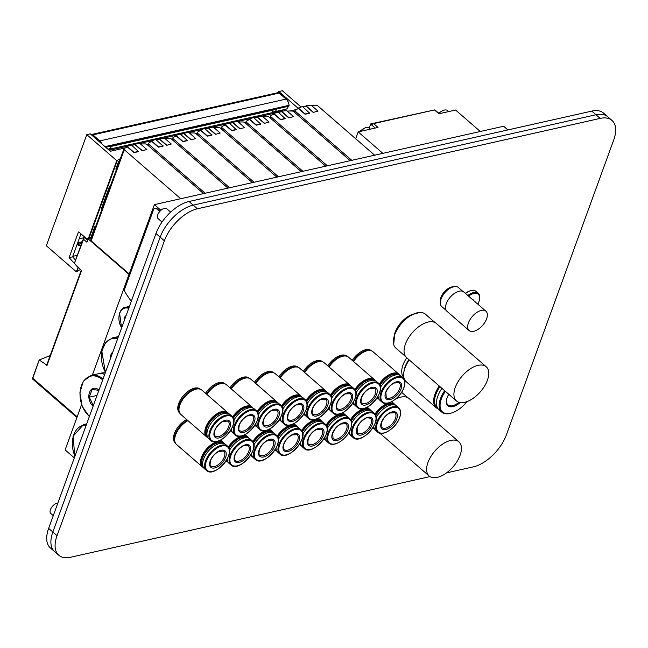 <?xml version="1.0" encoding="UTF-8"?>
<svg xmlns="http://www.w3.org/2000/svg" width="648" height="648" viewBox="0 0 648 648"><rect width="100%" height="100%" fill="white"/><g stroke="black" fill="none" stroke-linecap="round" stroke-linejoin="round"><path stroke-width="0.97" d="M74.309 457.861L65.124 449.89L81.583 404.684M92.348 375.111L154.394 204.622L160.923 210.292M507.87 129.932L503.626 126.255L154.394 204.622M131.317 301.247A98.52 67.692 77.4 0 1 125.226 292.37A3.28 2.26 77.4 0 1 124.764 288.66L153.519 209.66A3.28 2.26 77.4 0 1 154.896 208.283A3.28 2.26 77.4 0 1 156.589 208.802L159.716 211.515M155.139 208.251A3.28 2.26 77.4 0 1 155.366 208.178A3.28 2.26 77.4 0 1 157.059 208.705L159.975 211.232M313.316 112.153L306.002 105.802A49.588 24.575 -160 0 1 311.153 105.187L317.974 111.108L313.219 112.42L306.115 106.256A49.264 24.413 -160 0 0 302.932 106.952M306.002 105.802L305.824 106.304M317.974 111.108L313.219 112.42M309.825 112.938L305.168 113.983L298.347 108.054A49.588 24.575 -160 0 1 302.511 106.588L309.728 113.206L305.07 114.251L298.461 108.508A49.264 24.413 -160 0 0 295.221 110.282A1.644 0.81 -160 0 0 295.034 110.508L294.403 112.234M351.824 160.315L295.407 111.326A1.644 0.81 -160 0 1 295.034 110.508M311.648 105.616A49.264 24.413 -160 0 1 316.418 105.527A1.644 0.81 -160 0 1 318.225 106.207L374.641 155.196M298.347 108.054L298.129 108.662M288.87 117.636L281.556 111.286A49.588 24.575 -160 0 1 286.708 110.67L293.528 116.591L288.773 117.904L281.669 111.739A49.264 24.413 -160 0 0 278.486 112.436M281.556 111.286L281.378 111.796M293.528 116.591L288.773 117.904M285.379 118.422L280.722 119.467L273.901 113.546A49.588 24.575 -160 0 1 278.065 112.072L285.282 118.689L280.625 119.734L274.015 113.999A49.264 24.413 -160 0 0 270.775 115.765A1.644 0.81 -160 0 0 270.589 115.992L269.957 117.725M327.378 165.807L270.961 116.818A1.644 0.81 -160 0 1 270.589 115.992M287.202 111.1A49.264 24.413 -160 0 1 291.964 111.011A1.644 0.81 -160 0 1 293.779 111.699L350.195 160.68M273.901 113.546L273.683 114.153M264.425 123.128L257.11 116.778A49.588 24.575 -160 0 1 262.262 116.154L269.082 122.083L264.327 123.395L257.224 117.223A49.264 24.413 -160 0 0 254.04 117.928M257.11 116.778L256.932 117.28M269.082 122.083L264.327 123.395M260.933 123.906L256.276 124.951L249.456 119.029A49.588 24.575 -160 0 1 253.619 117.555L260.836 124.173L256.179 125.218L249.569 119.483A49.264 24.413 -160 0 0 246.329 121.249A1.644 0.81 -160 0 0 246.135 121.476L245.511 123.209M302.932 171.291L246.515 122.302A1.644 0.81 -160 0 1 246.135 121.476M262.756 116.583A49.264 24.413 -160 0 1 267.519 116.494A1.644 0.81 -160 0 1 269.333 117.183L325.75 166.172M249.456 119.029L249.237 119.637M239.979 128.612L232.664 122.261A49.588 24.575 -160 0 1 237.816 121.646L244.636 127.567L239.881 128.879L232.778 122.715A49.264 24.413 -160 0 0 229.595 123.412M232.664 122.261L232.478 122.764M244.636 127.567L239.881 128.879M236.488 129.398L231.83 130.442L225.01 124.513A49.588 24.575 -160 0 1 229.173 123.047L236.39 129.665L231.733 130.71L225.123 124.967A49.264 24.413 -160 0 0 221.883 126.741A1.644 0.81 -160 0 0 221.689 126.968L221.065 128.693M278.486 176.774L222.07 127.786A1.644 0.81 -160 0 1 221.689 126.968M238.31 122.075A49.264 24.413 -160 0 1 243.073 121.978A1.644 0.81 -160 0 1 244.887 122.666L301.304 171.655M225.01 124.513L224.791 125.121M215.533 134.096L208.219 127.745A49.588 24.575 -160 0 1 213.37 127.129L220.19 133.051L215.436 134.363L208.332 128.199A49.264 24.413 -160 0 0 205.149 128.895M208.219 127.745L208.032 128.247M220.19 133.051L215.436 134.363M212.042 134.881L207.384 135.926L200.564 130.005A49.588 24.575 -160 0 1 204.728 128.531L211.945 135.149L207.287 136.193L200.678 130.459A49.264 24.413 -160 0 0 197.438 132.224A1.644 0.81 -160 0 0 197.243 132.451L196.619 134.177M254.04 182.266L197.624 133.277A1.644 0.81 -160 0 1 197.243 132.451M213.864 127.559A49.264 24.413 -160 0 1 218.627 127.47A1.644 0.81 -160 0 1 220.441 128.158L276.858 177.139M200.564 130.005L200.337 130.613M191.087 139.579L183.773 133.237A49.588 24.575 -160 0 1 188.924 132.613L195.745 138.534L190.99 139.855L183.886 133.682A49.264 24.413 -160 0 0 180.703 134.387M183.773 133.237L183.587 133.739M195.745 138.534L190.99 139.855M187.596 140.365L182.939 141.41L176.118 135.489A49.588 24.575 -160 0 1 180.282 134.014L187.499 140.632L182.841 141.677L176.232 135.942A49.264 24.413 -160 0 0 172.992 137.708A1.644 0.81 -160 0 0 172.797 137.935L172.174 139.668M229.595 187.75L173.178 138.761A1.644 0.81 -160 0 1 172.797 137.935M189.418 133.043A49.264 24.413 -160 0 1 194.181 132.953A1.644 0.81 -160 0 1 195.996 133.642L252.412 182.631M176.118 135.489L175.892 136.096M166.641 145.071L159.327 138.721A49.588 24.575 -160 0 1 164.479 138.097L171.299 144.026L166.544 145.338L159.44 139.166A49.264 24.413 -160 0 0 156.257 139.871M159.327 138.721L159.141 139.223M171.299 144.026L166.544 145.338M163.15 145.857L158.493 146.902L151.673 140.972A49.588 24.575 -160 0 1 155.836 139.506L163.053 146.124L158.396 147.169L151.786 141.426A49.264 24.413 -160 0 0 148.546 143.192A1.644 0.81 -160 0 0 148.352 143.427L147.728 145.152M205.149 193.234L148.732 144.245A1.644 0.81 -160 0 1 148.352 143.427M164.973 138.534A49.264 24.413 -160 0 1 169.736 138.437A1.644 0.81 -160 0 1 171.55 139.126L227.966 188.114M151.673 140.972L151.446 141.58M46.737 365.035L39.22 359.996L32.562 378.869M81.235 270.257L46.68 365.189A0.988 0.486 -160 0 0 46.907 365.683L46.283 365.132M84.475 236.876L74.407 263.323L81.543 270.524L46.907 365.683M129.017 274.355L88.104 238.829L86.881 242.198L83.244 239.039M83.835 237.581L74.431 263.161M93.911 231.336L93.069 231.563M50.196 355.533L39.22 359.996M77.169 416.802L32.619 378.116L32.416 378.845L76.918 417.49M91.457 238.075L88.104 238.829M90.922 239.817A1.644 0.81 20 0 0 90.736 240.044A1.644 0.81 20 0 0 91.117 240.87L129.179 273.918M142.196 150.555L134.881 144.204A49.588 24.575 -160 0 1 140.025 143.589L146.853 149.51L142.098 150.822L134.995 144.658A49.264 24.413 -160 0 0 131.811 145.355M134.881 144.204L134.695 144.707M146.853 149.51L142.098 150.822M138.704 151.34L134.047 152.385L127.227 146.464A49.588 24.575 -160 0 1 131.39 144.99L138.607 151.608L133.95 152.653L127.34 146.918A49.264 24.413 -160 0 0 124.1 148.684A1.644 0.81 -160 0 0 123.906 148.91L90.736 240.044M180.703 198.717L124.286 149.737A1.644 0.81 -160 0 1 123.906 148.91M140.527 144.018A49.264 24.413 -160 0 1 145.29 143.929A1.644 0.81 -160 0 1 147.104 144.609L203.521 193.598M127.227 146.464L127 147.064M110.225 359.178A9.85 6.772 77.4 0 1 112.898 351.848M93.328 405.608L89.27 397.175L92.089 389.44L98.893 390.331M89.27 397.175L97.038 395.434M93.126 406.166A9.85 6.772 77.4 0 1 89.416 392.599A9.85 6.772 77.4 0 1 98.707 389.861A9.85 6.772 77.4 0 1 98.974 390.104M89.319 416.64L82.15 406.231L79.866 392.899L83.26 381.267L91.206 375.362L97.88 373.864A22.988 15.795 77.4 0 1 104.676 374.431M98.059 373.831A22.988 15.795 77.4 0 1 98.237 373.791A22.988 15.795 77.4 0 1 104.741 374.252M98.237 373.791L101.453 373.062A22.988 15.795 77.4 0 1 105.243 372.884M124.983 318.638L124.74 317.617L125.412 317.463M124.74 317.617L125.542 317.107M124.303 320.517A4.925 3.386 77.4 0 1 124.546 317.528A4.925 3.386 77.4 0 1 126.068 315.649M119.758 312.863A13.138 9.023 77.4 0 1 125.283 307.338L128.701 306.577A13.138 9.023 77.4 0 1 129.422 306.455M128.871 306.536A13.138 9.023 77.4 0 1 129.049 306.496A13.138 9.023 77.4 0 1 129.43 306.423L129.049 306.496M480.306 131.487L455.593 110.03L438.882 113.781L434.476 109.949L373.588 123.606A1.644 0.875 131 0 0 372.033 124.991L370.769 123.898L434.265 109.99M439.263 113.692L435.067 110.047A1.644 0.875 131 0 0 434.476 109.949M369.222 128.118L370.68 124.116A1.644 0.875 -49 0 1 370.769 123.898M373.588 123.606L378.003 127.437L358.158 131.892L355.671 138.721M382.871 153.349L358.158 131.892M370.413 129.146L369.336 128.215A9.194 4.884 131 0 0 366.93 127.518A9.194 4.884 131 0 0 366.039 127.648A9.194 4.884 131 0 0 360.053 131.471M448.756 111.561L447.679 110.63A9.194 4.884 131 0 0 445.273 109.941A9.194 4.884 131 0 0 444.382 110.071A9.194 4.884 131 0 0 438.899 113.376M105.754 147.299L288.595 106.264A0.988 0.68 -102.6 0 0 289.065 105.332A7.387 5.079 -102.6 0 0 286.1 99.087L279.166 93.069A2.462 1.693 -102.6 0 0 277.895 92.68L91.635 134.476A2.462 1.693 -102.6 0 0 91.206 134.663M102.052 144.083A7.387 5.079 -102.6 0 0 99.841 140.891L92.907 134.865A2.462 1.693 -102.6 0 0 91.635 134.476M282.755 111.092A0.988 0.68 -102.6 0 0 282.812 110.298L282.714 109.933M111.132 146.416L276.437 109.318M276.494 108.977A4.431 3.046 77.4 0 1 274.396 111.796A4.431 3.046 77.4 0 1 271.496 110.427M288.133 106.369A4.431 3.046 77.4 0 1 286.035 109.188L274.396 111.796M278.438 92.68L278.859 91.53L298.234 108.362M301.085 107.017L282.35 90.744L278.859 91.53M296.509 109.496L289.769 111.002M77.234 244.094A10.182 5.411 131 0 0 81.616 243.429M80.806 245.657A10.182 5.411 -49 0 1 77.76 244.928A10.182 5.411 -49 0 1 77.177 244.239M107.9 149.162L109.091 148.894A4.431 3.046 -102.6 0 0 111.189 146.075M119.572 160.817A49.264 24.413 20 0 0 118.641 161.312L115.822 169.063L117.239 167.233M109.812 187.645L109.366 186.794L101.477 208.462L102.894 206.631M95.467 227.051L95.021 226.193L90.801 237.792L87.496 238.553A3.28 2.26 -102.6 0 0 88.873 237.168L116.729 160.639L86.783 134.638L46.34 245.746L76.294 271.747L78.246 267.251M90.801 237.792L89.465 237.038L117.32 160.51A49.264 24.413 -160 0 1 120.358 158.671M80.465 269.519A49.264 24.413 20 0 0 76.877 271.617L78.408 267.413M76.877 271.617L76.294 271.747M107.463 194.092L106.888 193.598M77.898 267.324L69.101 257.612L78.335 232.251A0.656 0.454 77.4 0 1 78.951 232.081L85.795 238.027A3.28 2.26 -102.6 0 0 87.496 238.553M117.32 160.51L116.729 160.639M125.38 147.898L110.33 151.276L90.275 133.853L86.783 134.638M75.549 260.091L72.592 256.835L80.968 233.831M69.101 257.612L72.592 256.835M77.282 255.328L72.778 256.341M611.963 120.407L603.555 113.108A32.837 17.447 131 0 0 591.786 111.1L595.982 114.753A32.837 17.447 -49 0 1 607.759 116.762A32.837 17.447 131 0 0 595.982 114.753L193.201 205.141A32.837 17.447 131 0 0 160.169 237.168A32.837 17.447 -49 0 1 193.201 205.141L595.982 114.753L600.186 118.398A32.837 17.447 -49 0 1 611.963 120.407A32.837 17.447 -49 0 1 613.713 139.976L506.396 434.832A32.837 17.447 -49 0 1 473.356 466.86L446.537 472.878M160.169 237.168L52.844 532.024A32.837 17.447 131 0 0 54.602 551.594A32.837 17.447 -49 0 1 52.844 532.024L160.169 237.168L164.365 240.821A32.837 17.447 -49 0 1 197.405 208.786L189.005 201.496A32.837 17.447 131 0 0 155.966 233.523L160.169 237.168M48.649 528.379A32.837 17.447 131 0 0 50.398 547.949L58.798 555.247A32.837 17.447 -49 0 1 57.048 535.669L48.649 528.379L155.966 233.523M189.005 201.496L591.786 111.1M53.274 515.654L50.819 513.516A6.569 3.491 -49 0 1 51.289 507.902A6.569 3.491 -49 0 1 57.073 503.196A6.569 3.491 -49 0 1 57.85 503.099M162.032 222.045L158.136 218.668A6.569 3.491 -49 0 1 158.614 213.054A6.569 3.491 -49 0 1 164.389 208.348A6.569 3.491 -49 0 1 166.747 208.745L170.643 212.131M600.186 118.398L197.405 208.786M164.365 240.821L57.048 535.669M429.956 476.604L70.575 557.256A32.837 17.447 -49 0 1 58.798 555.247M458.873 441.79A22.664 12.045 -49 0 1 453.106 466.795A22.664 12.045 -49 0 1 429.162 476.005A22.664 12.045 -49 0 1 430.799 456.646A22.664 12.045 -49 0 1 450.749 440.405A22.664 12.045 -49 0 1 458.873 441.79L409.001 398.488A22.664 12.045 131 0 0 400.877 397.094A22.664 12.045 131 0 0 395.499 399.16M486.186 366.736L436.315 323.433A22.664 12.045 131 0 0 428.19 322.048A22.664 12.045 131 0 0 408.24 338.288A22.664 12.045 131 0 0 406.604 357.647L456.476 400.958A22.664 12.045 -49 0 1 458.112 381.591A22.664 12.045 -49 0 1 478.062 365.351A22.664 12.045 -49 0 1 486.186 366.736A22.664 12.045 -49 0 1 480.427 391.74A22.664 12.045 -49 0 1 456.476 400.958M405.616 356.578L395.896 348.138A22.494 11.956 -49 0 1 393.684 344.363A22.494 11.956 -49 0 1 394.697 334.733A22.494 11.956 -49 0 1 421.346 312.498A22.494 11.956 -49 0 1 425.396 314.167L435.116 322.607M394.13 336.174A18.881 10.036 -49 0 1 413.303 314.086M485.911 311.194L463.774 291.973A12.806 6.804 131 0 0 459.181 291.187A12.806 6.804 131 0 0 447.906 300.364A12.806 6.804 131 0 0 446.982 311.315L469.12 330.529A12.806 6.804 -49 0 1 470.043 319.586A12.806 6.804 -49 0 1 481.318 310.408A12.806 6.804 -49 0 1 485.911 311.194A12.806 6.804 -49 0 1 482.655 325.32A12.806 6.804 -49 0 1 469.12 330.529M446.27 310.473L441.701 306.512A12.644 6.715 -49 0 1 440.348 303.815A12.644 6.715 -49 0 1 441.029 298.979A12.644 6.715 -49 0 1 455.423 286.448A12.644 6.715 -49 0 1 458.282 287.42L462.85 291.381M440.373 301.377A10.676 5.67 -49 0 1 451.705 286.983A10.676 5.67 -49 0 1 453.009 286.821M458.97 402.311A13.138 6.982 -49 0 1 447.938 404.87A13.138 6.982 -49 0 1 446.496 400.124M460.145 402.578A13.835 7.347 -49 0 1 446.448 400.448A13.835 7.347 -49 0 1 448.756 394.251M403.858 377.46A21.344 11.34 -49 0 1 406.766 357.785M451 413.165A22.664 12.045 -49 0 1 450.708 413.254A22.664 12.045 -49 0 1 441.717 412.079A22.664 12.045 -49 0 1 444.666 390.695M466.957 401.639A22 11.688 -49 0 1 451.291 413.084A22 11.688 -49 0 1 445.354 391.295M441.717 412.079L438.988 409.714A22.664 12.045 -49 0 1 441.936 388.33M437.603 408.038A22.332 11.867 -49 0 1 439.968 386.621M438.259 408.969A22.988 12.215 -49 0 1 436.25 407.77A22.988 12.215 -49 0 1 439.279 386.022M436.25 407.77L406.207 381.688A22.988 12.215 -49 0 1 403.761 372.827A22.988 12.215 -49 0 1 409.244 359.94M403.761 372.827L403.963 371.304A21.344 11.34 -49 0 1 408.864 359.608M470.464 290.774A12.482 6.634 131 0 0 470.173 290.855A12.482 6.634 131 0 0 465.369 293.35M479.642 298.744A13.138 6.982 131 0 0 479.682 298.436A13.138 6.982 131 0 0 478.281 293.366L475.972 291.365A13.138 6.982 131 0 0 470.764 290.685A13.138 6.982 131 0 0 465.507 293.471M478.281 293.366A13.138 6.982 131 0 0 467.815 295.48M477.803 304.147A12.482 6.634 131 0 0 479.601 299.044A12.482 6.634 131 0 0 468.52 296.087M473.777 300.656A4.925 2.616 131 0 0 472.546 299.587M347.846 429.948A10.838 5.759 -49 0 1 333.534 440.195A10.838 5.759 -49 0 1 339.106 424.869A10.838 5.759 -49 0 1 347.846 429.948M328.666 443.005C333.542 448.06 347.425 438.826 350.779 428.62C352.326 424.132 351.994 420.827 349.766 418.697A16.095 8.554 -49 0 0 332.764 425.242A16.095 8.554 -49 0 0 328.666 443.005L326.673 441.272A16.095 8.554 -49 0 1 324.883 437.27M327.264 428.498A16.095 8.554 -49 0 1 347.774 416.964L349.766 418.697M325.142 438.785A15.301 8.132 -49 0 1 324.567 437.829M326.811 426.352A15.301 8.132 -49 0 1 345.101 415.805M325.547 439.814A15.763 8.375 -49 0 1 325.118 439.49A15.763 8.375 -49 0 1 324.211 438.413M326.487 425.647A15.763 8.375 -49 0 1 345.789 415.684A15.763 8.375 -49 0 1 346.178 416.057M324.956 439.336A15.763 8.375 -49 0 1 324.786 439.198A15.763 8.375 -49 0 1 324.146 438.518M326.236 425.226A15.763 8.375 -49 0 1 345.457 415.392A15.763 8.375 -49 0 1 345.619 415.538M325.758 440.195A16.095 8.554 -49 0 1 324.567 439.441A16.095 8.554 -49 0 1 323.968 438.809M326.122 425.072A16.095 8.554 -49 0 1 345.668 415.141A16.095 8.554 -49 0 1 346.583 416.219M361.22 397.896A10.838 5.759 -49 0 1 375.532 387.65A10.838 5.759 -49 0 1 369.959 402.975A10.838 5.759 -49 0 1 361.22 397.896M356.011 393.004A16.095 8.554 -49 0 1 376.512 381.47L378.505 383.203C387.82 389.95 365.399 415.781 357.404 407.503A16.095 8.554 -49 0 1 356.554 397.913A16.095 8.554 -49 0 1 367.019 384.831A16.095 8.554 -49 0 1 378.505 383.203M357.404 407.503L355.412 405.769A16.095 8.554 -49 0 1 353.622 401.776M355.55 390.857A15.301 8.132 -49 0 1 373.839 380.311M353.889 403.291A15.301 8.132 -49 0 1 353.306 402.335M355.226 390.153A15.763 8.375 -49 0 1 374.528 380.182A15.763 8.375 -49 0 1 374.917 380.562M354.286 404.32A15.763 8.375 -49 0 1 353.857 403.988A15.763 8.375 -49 0 1 352.958 402.918M354.974 389.731A15.763 8.375 -49 0 1 374.196 379.898A15.763 8.375 -49 0 1 374.358 380.044M353.695 403.842A15.763 8.375 -49 0 1 353.524 403.704A15.763 8.375 -49 0 1 352.893 403.024M354.861 389.57A16.095 8.554 -49 0 1 374.414 379.647A16.095 8.554 -49 0 1 375.322 380.724M354.505 404.7A16.095 8.554 -49 0 1 353.314 403.947A16.095 8.554 -49 0 1 352.706 403.307M329.103 367.019A16.095 8.554 -49 0 1 348.575 357.21L374.414 379.647M329.03 366.954A15.763 8.375 -49 0 1 341.893 356.465A15.763 8.375 -49 0 1 342.039 356.424M328.957 366.889A15.439 8.205 -49 0 1 341.601 356.546A15.439 8.205 -49 0 1 341.747 356.505M328.609 366.59A15.763 8.375 -49 0 1 346.575 356.181M327.767 365.861A15.763 8.375 -49 0 1 346.891 356.181L347.061 356.335M336.774 403.388A10.838 5.759 -49 0 1 351.086 393.142A10.838 5.759 -49 0 1 345.514 408.459A10.838 5.759 -49 0 1 336.774 403.388M331.565 398.488A16.095 8.554 -49 0 1 352.067 386.961L354.059 388.687C363.374 395.442 340.953 421.265 332.959 412.995A16.095 8.554 -49 0 1 332.1 403.404A16.095 8.554 -49 0 1 342.573 390.315A16.095 8.554 -49 0 1 354.059 388.687M332.959 412.995L330.966 411.261A16.095 8.554 -49 0 1 329.176 407.268M331.104 396.341A15.301 8.132 -49 0 1 349.394 385.795M329.443 408.775A15.301 8.132 -49 0 1 328.86 407.819M330.78 395.636A15.763 8.375 -49 0 1 350.082 385.673A15.763 8.375 -49 0 1 350.471 386.046M329.84 409.803A15.763 8.375 -49 0 1 329.411 409.479A15.763 8.375 -49 0 1 328.512 408.402M330.529 395.223A15.763 8.375 -49 0 1 349.75 385.382A15.763 8.375 -49 0 1 349.912 385.528M329.249 409.325A15.763 8.375 -49 0 1 329.079 409.188A15.763 8.375 -49 0 1 328.447 408.507M330.415 395.061A16.095 8.554 -49 0 1 349.969 385.131A16.095 8.554 -49 0 1 350.876 386.208M330.059 410.184A16.095 8.554 -49 0 1 328.868 409.431A16.095 8.554 -49 0 1 328.261 408.799M304.657 372.503A16.095 8.554 -49 0 1 324.13 362.702L349.969 385.131M304.584 372.438A15.763 8.375 -49 0 1 317.447 361.949A15.763 8.375 -49 0 1 317.593 361.908M304.511 372.373A15.439 8.205 -49 0 1 317.156 362.038A15.439 8.205 -49 0 1 317.301 361.997M304.163 372.074A15.763 8.375 -49 0 1 322.129 361.665M303.321 371.345A15.763 8.375 -49 0 1 322.445 361.673L322.615 361.819M312.328 408.872A10.838 5.759 -49 0 1 326.641 398.625A10.838 5.759 -49 0 1 321.068 413.942A10.838 5.759 -49 0 1 312.328 408.872M307.12 403.979A16.095 8.554 -49 0 1 327.621 392.445L329.613 394.178C338.928 400.926 316.499 426.749 308.513 418.478A16.095 8.554 -49 0 1 307.654 408.888A16.095 8.554 -49 0 1 318.127 395.798A16.095 8.554 -49 0 1 329.613 394.178M308.513 418.478L306.52 416.745A16.095 8.554 -49 0 1 304.73 412.752M306.658 401.825A15.301 8.132 -49 0 1 324.948 391.279M304.997 414.266A15.301 8.132 -49 0 1 304.414 413.303M306.334 401.128A15.763 8.375 -49 0 1 325.636 391.157A15.763 8.375 -49 0 1 326.025 391.538M305.394 415.287A15.763 8.375 -49 0 1 304.965 414.963A15.763 8.375 -49 0 1 304.066 413.886M306.083 400.707A15.763 8.375 -49 0 1 325.304 390.866A15.763 8.375 -49 0 1 325.466 391.019M304.803 414.809A15.763 8.375 -49 0 1 304.633 414.671A15.763 8.375 -49 0 1 304.001 413.991M305.969 400.545A16.095 8.554 -49 0 1 325.523 390.623A16.095 8.554 -49 0 1 326.43 391.692M305.613 415.668A16.095 8.554 -49 0 1 304.422 414.923A16.095 8.554 -49 0 1 303.815 414.283M280.211 377.995A16.095 8.554 -49 0 1 299.684 368.186L325.523 390.623M280.139 377.93A15.763 8.375 -49 0 1 293.001 367.44A15.763 8.375 -49 0 1 293.147 367.4M280.066 377.865A15.439 8.205 -49 0 1 292.71 367.521A15.439 8.205 -49 0 1 292.856 367.481M279.717 377.565A15.763 8.375 -49 0 1 297.683 367.157M278.875 376.836A15.763 8.375 -49 0 1 297.999 367.157L298.169 367.303M263.436 419.847A10.838 5.759 -49 0 1 277.749 409.601A10.838 5.759 -49 0 1 272.168 424.918A10.838 5.759 -49 0 1 263.436 419.847M258.22 414.947A16.095 8.554 -49 0 1 278.729 403.412L280.722 405.146C290.037 411.893 267.608 437.724 259.621 429.446A16.095 8.554 -49 0 1 258.763 419.855A16.095 8.554 -49 0 1 269.236 406.774A16.095 8.554 -49 0 1 280.722 405.146M259.621 429.446L257.629 427.721A16.095 8.554 -49 0 1 255.839 423.719M257.766 412.8A15.301 8.132 -49 0 1 276.056 402.254M256.106 425.234A15.301 8.132 -49 0 1 255.523 424.278M257.442 412.096A15.763 8.375 -49 0 1 276.745 402.133A15.763 8.375 -49 0 1 277.133 402.505M256.503 426.263A15.763 8.375 -49 0 1 256.073 425.93A15.763 8.375 -49 0 1 255.174 424.861M257.191 411.674A15.763 8.375 -49 0 1 276.413 401.841A15.763 8.375 -49 0 1 276.575 401.987M255.911 425.785A15.763 8.375 -49 0 1 255.741 425.647A15.763 8.375 -49 0 1 255.109 424.966M257.078 411.521A16.095 8.554 -49 0 1 276.631 401.59A16.095 8.554 -49 0 1 277.538 402.667M256.721 426.643A16.095 8.554 -49 0 1 255.523 425.89A16.095 8.554 -49 0 1 254.923 425.258M231.32 388.962A16.095 8.554 -49 0 1 250.792 379.153L276.631 401.59M231.247 388.897A15.763 8.375 -49 0 1 244.11 378.408A15.763 8.375 -49 0 1 244.256 378.367M231.174 388.832A15.439 8.205 -49 0 1 243.818 378.489A15.439 8.205 -49 0 1 243.964 378.448M230.826 388.533A15.763 8.375 -49 0 1 248.791 378.124M229.983 387.804A15.763 8.375 -49 0 1 249.107 378.124L249.278 378.278M234.698 455.341A10.838 5.759 -49 0 1 249.01 445.095A10.838 5.759 -49 0 1 243.429 460.412A10.838 5.759 -49 0 1 234.698 455.341M229.481 450.441A16.095 8.554 -49 0 1 249.99 438.915L251.983 440.648C261.298 447.395 238.869 473.218 230.882 464.948A16.095 8.554 -49 0 1 230.024 455.358A16.095 8.554 -49 0 1 240.489 442.268A16.095 8.554 -49 0 1 251.983 440.648M230.882 464.948L228.89 463.215A16.095 8.554 -49 0 1 227.092 459.221M229.019 448.295A15.301 8.132 -49 0 1 247.317 437.748M227.359 460.736A15.301 8.132 -49 0 1 226.776 459.772M228.704 447.59A15.763 8.375 -49 0 1 248.006 437.627A15.763 8.375 -49 0 1 248.386 437.999M227.764 461.757A15.763 8.375 -49 0 1 227.335 461.433A15.763 8.375 -49 0 1 226.427 460.355M228.452 447.177A15.763 8.375 -49 0 1 247.674 437.335A15.763 8.375 -49 0 1 247.836 437.481M227.173 461.279A15.763 8.375 -49 0 1 227.003 461.141A15.763 8.375 -49 0 1 226.363 460.461M228.339 447.015A16.095 8.554 -49 0 1 247.884 437.084A16.095 8.554 -49 0 1 248.8 438.161M227.975 462.137A16.095 8.554 -49 0 1 226.784 461.392A16.095 8.554 -49 0 1 226.184 460.752M214.545 430.815A10.838 5.759 -49 0 1 228.857 420.568A10.838 5.759 -49 0 1 223.276 435.893A10.838 5.759 -49 0 1 214.545 430.815M210.73 440.421L208.737 438.688A16.095 8.554 -49 0 1 207.878 429.098A16.095 8.554 -49 0 1 218.344 416.016A16.095 8.554 -49 0 1 229.838 414.388L231.83 416.121C241.145 422.869 218.716 448.7 210.73 440.421A16.095 8.554 -49 0 1 209.871 430.831A16.095 8.554 -49 0 1 220.336 417.741A16.095 8.554 -49 0 1 231.83 416.121M207.206 436.209A15.301 8.132 -49 0 1 206.971 427.696A15.301 8.132 -49 0 1 227.165 413.221M207.611 437.238A15.763 8.375 -49 0 1 207.182 436.906A15.763 8.375 -49 0 1 206.339 427.51A15.763 8.375 -49 0 1 216.594 414.696A15.763 8.375 -49 0 1 227.853 413.1A15.763 8.375 -49 0 1 228.242 413.481M207.02 436.76A15.763 8.375 -49 0 1 206.85 436.614A15.763 8.375 -49 0 1 206.007 427.218A15.763 8.375 -49 0 1 216.262 414.404A15.763 8.375 -49 0 1 227.521 412.808A15.763 8.375 -49 0 1 227.683 412.962M207.822 437.619A16.095 8.554 -49 0 1 206.631 436.865A16.095 8.554 -49 0 1 205.781 427.275A16.095 8.554 -49 0 1 216.246 414.185A16.095 8.554 -49 0 1 227.731 412.565A16.095 8.554 -49 0 1 228.647 413.635M206.631 436.865L180.8 414.428A16.095 8.554 -49 0 1 179.942 404.838A16.095 8.554 -49 0 1 190.407 391.757A16.095 8.554 -49 0 1 201.901 390.128L227.731 412.565M179.099 408.07A15.763 8.375 -49 0 1 179.123 407.924A15.763 8.375 -49 0 1 179.958 404.603A15.763 8.375 -49 0 1 195.218 389.383A15.763 8.375 -49 0 1 195.364 389.343M179.14 407.77A15.439 8.205 -49 0 1 179.164 407.616A15.439 8.205 -49 0 1 179.982 404.368A15.439 8.205 -49 0 1 194.927 389.464A15.439 8.205 -49 0 1 195.072 389.424M179.496 412.59A15.763 8.375 -49 0 1 179.545 404.239A15.763 8.375 -49 0 1 199.892 389.1M179.715 413.051L179.545 412.906A15.763 8.375 -49 0 1 178.702 403.51A15.763 8.375 -49 0 1 188.957 390.687A15.763 8.375 -49 0 1 200.208 389.1L200.386 389.246M238.991 425.331A10.838 5.759 -49 0 1 253.303 415.085A10.838 5.759 -49 0 1 247.722 430.402A10.838 5.759 -49 0 1 238.991 425.331M233.774 420.43A16.095 8.554 -49 0 1 254.283 408.904L256.276 410.638C265.591 417.385 243.162 443.208 235.175 434.938A16.095 8.554 -49 0 1 234.317 425.347A16.095 8.554 -49 0 1 244.782 412.258A16.095 8.554 -49 0 1 256.276 410.638M235.175 434.938L233.183 433.204A16.095 8.554 -49 0 1 231.393 429.211M233.321 418.284A15.301 8.132 -49 0 1 251.61 407.738M231.652 430.726A15.301 8.132 -49 0 1 231.077 429.762M232.996 417.579A15.763 8.375 -49 0 1 252.299 407.616A15.763 8.375 -49 0 1 252.688 407.997M232.057 431.746A15.763 8.375 -49 0 1 231.628 431.422A15.763 8.375 -49 0 1 230.72 430.345M232.745 417.166A15.763 8.375 -49 0 1 251.967 407.325A15.763 8.375 -49 0 1 252.129 407.471M231.466 431.268A15.763 8.375 -49 0 1 231.296 431.131A15.763 8.375 -49 0 1 230.656 430.45M232.632 417.004A16.095 8.554 -49 0 1 252.185 407.082A16.095 8.554 -49 0 1 253.093 408.151M232.268 432.127A16.095 8.554 -49 0 1 231.077 431.382A16.095 8.554 -49 0 1 230.477 430.742M206.874 394.446A16.095 8.554 -49 0 1 226.346 384.645L252.185 407.082M206.801 394.389A15.763 8.375 -49 0 1 219.664 383.899A15.763 8.375 -49 0 1 219.81 383.859M206.728 394.324A15.439 8.205 -49 0 1 219.372 383.981A15.439 8.205 -49 0 1 219.518 383.94M206.38 394.016A15.763 8.375 -49 0 1 224.338 383.616M205.538 393.287A15.763 8.375 -49 0 1 224.662 383.616L224.832 383.762M210.252 460.825A10.838 5.759 -49 0 1 224.564 450.579A10.838 5.759 -49 0 1 218.984 465.904A10.838 5.759 -49 0 1 210.252 460.825M206.437 470.432L204.444 468.698A16.095 8.554 -49 0 1 203.585 459.108A16.095 8.554 -49 0 1 214.051 446.018A16.095 8.554 -49 0 1 225.544 444.398L227.537 446.132C236.852 452.879 214.423 478.71 206.437 470.432A16.095 8.554 -49 0 1 205.578 460.841A16.095 8.554 -49 0 1 216.043 447.752A16.095 8.554 -49 0 1 227.537 446.132M202.913 466.22A15.301 8.132 -49 0 1 202.67 457.707A15.301 8.132 -49 0 1 222.871 443.232M203.318 467.249A15.763 8.375 -49 0 1 202.889 466.916A15.763 8.375 -49 0 1 202.046 457.52A15.763 8.375 -49 0 1 212.301 444.706A15.763 8.375 -49 0 1 223.56 443.111A15.763 8.375 -49 0 1 223.941 443.491M202.727 466.771A15.763 8.375 -49 0 1 202.557 466.625A15.763 8.375 -49 0 1 201.714 457.229A15.763 8.375 -49 0 1 211.969 444.415A15.763 8.375 -49 0 1 223.228 442.819A15.763 8.375 -49 0 1 223.39 442.973M203.529 467.621A16.095 8.554 -49 0 1 202.338 466.876A16.095 8.554 -49 0 1 201.479 457.286A16.095 8.554 -49 0 1 211.945 444.196A16.095 8.554 -49 0 1 223.439 442.576A16.095 8.554 -49 0 1 224.354 443.645M202.338 466.876L176.499 444.439A16.095 8.554 -49 0 1 175.64 434.849A16.095 8.554 -49 0 1 187.961 420.649M174.806 438.08A15.763 8.375 -49 0 1 174.822 437.935A15.763 8.375 -49 0 1 175.665 434.614A15.763 8.375 -49 0 1 187.912 420.609M174.847 437.781A15.439 8.205 -49 0 1 174.863 437.627A15.439 8.205 -49 0 1 175.689 434.379A15.439 8.205 -49 0 1 187.863 420.568M175.203 442.6A15.763 8.375 -49 0 1 175.244 434.249A15.763 8.375 -49 0 1 187.491 420.244M175.422 443.062L175.244 442.916A15.763 8.375 -49 0 1 174.409 433.52A15.763 8.375 -49 0 1 186.648 419.515M259.143 449.858A10.838 5.759 -49 0 1 273.456 439.603A10.838 5.759 -49 0 1 267.875 454.928A10.838 5.759 -49 0 1 259.143 449.858M253.927 444.957A16.095 8.554 -49 0 1 274.436 433.423L276.429 435.156C285.744 441.904 263.315 467.735 255.328 459.456A16.095 8.554 -49 0 1 254.47 449.866A16.095 8.554 -49 0 1 264.935 436.784A16.095 8.554 -49 0 1 276.429 435.156M255.328 459.456L253.336 457.723A16.095 8.554 -49 0 1 251.537 453.73M253.465 442.811A15.301 8.132 -49 0 1 271.763 432.265M251.805 455.244A15.301 8.132 -49 0 1 251.23 454.289M253.149 442.106A15.763 8.375 -49 0 1 272.452 432.135A15.763 8.375 -49 0 1 272.84 432.516M252.21 456.273A15.763 8.375 -49 0 1 251.78 455.941A15.763 8.375 -49 0 1 250.873 454.872M252.898 441.685A15.763 8.375 -49 0 1 272.12 431.851A15.763 8.375 -49 0 1 272.281 431.997M251.618 455.795A15.763 8.375 -49 0 1 251.448 455.657A15.763 8.375 -49 0 1 250.808 454.977M252.785 441.531A16.095 8.554 -49 0 1 272.33 431.6A16.095 8.554 -49 0 1 273.245 432.678M252.42 456.654A16.095 8.554 -49 0 1 251.23 455.9A16.095 8.554 -49 0 1 250.63 455.269M287.882 414.356A10.838 5.759 -49 0 1 302.195 404.109A10.838 5.759 -49 0 1 296.622 419.434A10.838 5.759 -49 0 1 287.882 414.356M282.666 409.463A16.095 8.554 -49 0 1 303.175 397.929L305.168 399.662C314.483 406.409 292.054 432.24 284.067 423.962A16.095 8.554 -49 0 1 283.208 414.372A16.095 8.554 -49 0 1 293.682 401.29A16.095 8.554 -49 0 1 305.168 399.662M284.067 423.962L282.074 422.229A16.095 8.554 -49 0 1 280.284 418.235M282.212 407.317A15.301 8.132 -49 0 1 300.502 396.77M280.552 419.75A15.301 8.132 -49 0 1 279.968 418.794M281.888 406.612A15.763 8.375 -49 0 1 301.19 396.641A15.763 8.375 -49 0 1 301.579 397.022M280.949 420.779A15.763 8.375 -49 0 1 280.519 420.447A15.763 8.375 -49 0 1 279.62 419.378M281.637 406.191A15.763 8.375 -49 0 1 300.858 396.357A15.763 8.375 -49 0 1 301.02 396.503M280.357 420.301A15.763 8.375 -49 0 1 280.187 420.155A15.763 8.375 -49 0 1 279.555 419.475M281.524 406.029A16.095 8.554 -49 0 1 301.077 396.106A16.095 8.554 -49 0 1 301.984 397.175M281.167 421.16A16.095 8.554 -49 0 1 279.976 420.406A16.095 8.554 -49 0 1 279.369 419.766M255.766 383.478A16.095 8.554 -49 0 1 275.238 373.669L301.077 396.106M255.693 383.414A15.763 8.375 -49 0 1 268.556 372.924A15.763 8.375 -49 0 1 268.701 372.884M255.62 383.349A15.439 8.205 -49 0 1 268.264 373.005A15.439 8.205 -49 0 1 268.41 372.965M255.272 383.049A15.763 8.375 -49 0 1 273.237 372.641M254.429 382.32A15.763 8.375 -49 0 1 273.553 372.641L273.723 372.794M283.589 444.366A10.838 5.759 -49 0 1 297.902 434.12A10.838 5.759 -49 0 1 292.321 449.445A10.838 5.759 -49 0 1 283.589 444.366M278.373 439.474A16.095 8.554 -49 0 1 298.882 427.939L300.875 429.673C310.19 436.42 287.761 462.251 279.774 453.973A16.095 8.554 -49 0 1 278.915 444.382A16.095 8.554 -49 0 1 289.381 431.301A16.095 8.554 -49 0 1 300.875 429.673M279.774 453.973L277.781 452.239A16.095 8.554 -49 0 1 275.983 448.246M277.919 437.327A15.301 8.132 -49 0 1 296.209 426.781M276.251 449.761A15.301 8.132 -49 0 1 275.675 448.805M277.595 436.622A15.763 8.375 -49 0 1 296.897 426.651A15.763 8.375 -49 0 1 297.286 427.032M276.656 450.789A15.763 8.375 -49 0 1 276.226 450.457A15.763 8.375 -49 0 1 275.319 449.388M277.344 436.201A15.763 8.375 -49 0 1 296.565 426.36A15.763 8.375 -49 0 1 296.727 426.514M276.064 450.311A15.763 8.375 -49 0 1 275.894 450.166A15.763 8.375 -49 0 1 275.254 449.485M277.231 436.039A16.095 8.554 -49 0 1 296.776 426.117A16.095 8.554 -49 0 1 297.691 427.186M276.866 451.17A16.095 8.554 -49 0 1 275.675 450.417A16.095 8.554 -49 0 1 275.076 449.777M308.035 438.882A10.838 5.759 -49 0 1 322.348 428.636A10.838 5.759 -49 0 1 316.767 443.953A10.838 5.759 -49 0 1 308.035 438.882M302.819 433.99A16.095 8.554 -49 0 1 323.328 422.455L325.32 424.189C334.635 430.936 312.206 456.759 304.22 448.489A16.095 8.554 -49 0 1 303.361 438.899A16.095 8.554 -49 0 1 313.826 425.809A16.095 8.554 -49 0 1 325.32 424.189M304.22 448.489L302.227 446.755A16.095 8.554 -49 0 1 300.429 442.762M302.365 431.835A15.301 8.132 -49 0 1 320.655 421.289M300.696 444.277A15.301 8.132 -49 0 1 300.121 443.313M302.041 431.131A15.763 8.375 -49 0 1 321.343 421.168A15.763 8.375 -49 0 1 321.732 421.548M301.101 445.298A15.763 8.375 -49 0 1 300.672 444.974A15.763 8.375 -49 0 1 299.765 443.896M301.79 430.718A15.763 8.375 -49 0 1 321.011 420.876A15.763 8.375 -49 0 1 321.173 421.03M300.51 444.82A15.763 8.375 -49 0 1 300.34 444.682A15.763 8.375 -49 0 1 299.7 444.002M301.676 430.555A16.095 8.554 -49 0 1 321.222 420.633A16.095 8.554 -49 0 1 322.137 421.702M301.312 445.678A16.095 8.554 -49 0 1 300.121 444.933A16.095 8.554 -49 0 1 299.522 444.293M367.829 417.336A10.838 5.759 -49 0 1 369.652 429.114A10.838 5.759 -49 0 1 356.343 432.103A10.838 5.759 -49 0 1 367.829 417.336M351.71 423.014A16.095 8.554 -49 0 1 366.452 410.5A16.095 8.554 -49 0 1 372.219 411.48L374.212 413.213C383.527 419.961 361.098 445.792 353.111 437.513A16.095 8.554 -49 0 1 354.278 423.768A16.095 8.554 -49 0 1 368.445 412.233A16.095 8.554 -49 0 1 374.212 413.213M353.111 437.513L351.119 435.78A16.095 8.554 -49 0 1 349.329 431.787M351.257 420.868A15.301 8.132 -49 0 1 364.743 409.868A15.301 8.132 -49 0 1 369.546 410.322M349.588 433.301A15.301 8.132 -49 0 1 349.013 432.346M350.933 420.163A15.763 8.375 -49 0 1 364.581 409.228A15.763 8.375 -49 0 1 370.235 410.192A15.763 8.375 -49 0 1 370.624 410.573M349.993 434.33A15.763 8.375 -49 0 1 349.564 433.998A15.763 8.375 -49 0 1 348.656 432.929M350.681 419.742A15.763 8.375 -49 0 1 364.249 408.945A15.763 8.375 -49 0 1 369.903 409.909A15.763 8.375 -49 0 1 370.065 410.054M349.402 433.852A15.763 8.375 -49 0 1 349.231 433.706A15.763 8.375 -49 0 1 348.6 433.026M350.568 419.58A16.095 8.554 -49 0 1 364.346 408.677A16.095 8.554 -49 0 1 370.121 409.658A16.095 8.554 -49 0 1 371.029 410.735M350.204 434.711A16.095 8.554 -49 0 1 349.013 433.958A16.095 8.554 -49 0 1 348.413 433.318M396.584 419.378A10.838 5.759 -49 0 1 382.207 429.081A10.838 5.759 -49 0 1 388.371 413.643A10.838 5.759 -49 0 1 396.584 419.378M377.557 432.03C382.328 436.946 395.774 428.288 399.443 418.235C401.25 413.481 400.982 409.973 398.658 407.73A16.095 8.554 -49 0 0 381.656 414.275A16.095 8.554 -49 0 0 377.557 432.03L375.565 430.296A16.095 8.554 -49 0 1 373.774 426.303M376.156 417.531A16.095 8.554 -49 0 1 396.665 405.996L398.658 407.73M374.042 427.818A15.301 8.132 -49 0 1 373.459 426.854M375.702 415.376A15.301 8.132 -49 0 1 393.992 404.83M374.439 428.846A15.763 8.375 -49 0 1 374.009 428.514A15.763 8.375 -49 0 1 373.11 427.437M375.378 414.68A15.763 8.375 -49 0 1 394.681 404.708A15.763 8.375 -49 0 1 395.069 405.089M373.847 428.369A15.763 8.375 -49 0 1 373.677 428.223A15.763 8.375 -49 0 1 373.046 427.542M375.127 414.258A15.763 8.375 -49 0 1 394.349 404.417A15.763 8.375 -49 0 1 394.511 404.571M374.657 429.219A16.095 8.554 -49 0 1 373.467 428.474A16.095 8.554 -49 0 1 372.859 427.834M375.014 414.096A16.095 8.554 -49 0 1 394.567 404.174A16.095 8.554 -49 0 1 395.474 405.243M401.031 388.962A10.838 5.759 -49 0 1 386.718 399.209A10.838 5.759 -49 0 1 392.299 383.891A10.838 5.759 -49 0 1 401.031 388.962M381.85 402.019C386.726 407.074 400.618 397.848 403.963 387.634C405.518 383.146 405.178 379.841 402.959 377.719A16.095 8.554 -49 0 0 385.949 384.264A16.095 8.554 -49 0 0 381.85 402.019L379.858 400.286A16.095 8.554 -49 0 1 378.068 396.293M380.457 387.52A16.095 8.554 -49 0 1 400.958 375.986L402.959 377.719M378.335 397.807A15.301 8.132 -49 0 1 377.752 396.843M379.995 385.366A15.301 8.132 -49 0 1 398.293 374.819M378.732 398.836A15.763 8.375 -49 0 1 378.302 398.504A15.763 8.375 -49 0 1 377.403 397.427M379.671 384.669A15.763 8.375 -49 0 1 398.974 374.698A15.763 8.375 -49 0 1 399.362 375.079M378.14 398.358A15.763 8.375 -49 0 1 377.97 398.212A15.763 8.375 -49 0 1 377.339 397.532M379.42 384.248A15.763 8.375 -49 0 1 398.642 374.406A15.763 8.375 -49 0 1 398.804 374.56M378.95 399.209A16.095 8.554 -49 0 1 377.76 398.463A16.095 8.554 -49 0 1 377.152 397.823M379.315 384.086A16.095 8.554 -49 0 1 398.86 374.163A16.095 8.554 -49 0 1 399.767 375.233M353.549 361.535A16.095 8.554 -49 0 1 373.021 351.726L398.86 374.163M353.476 361.471A15.763 8.375 -49 0 1 366.339 350.981A15.763 8.375 -49 0 1 366.485 350.941M353.403 361.406A15.439 8.205 -49 0 1 366.047 351.062A15.439 8.205 -49 0 1 366.193 351.022M353.055 361.106A15.763 8.375 -49 0 1 371.021 350.698M352.22 360.377A15.763 8.375 -49 0 1 371.336 350.698L371.507 350.843M157.059 208.705L156.589 208.802M295.407 111.326L294.921 112.687M270.961 116.818L270.467 118.171M246.515 122.302L246.021 123.655M222.07 127.786L221.576 129.138M197.624 133.277L197.13 134.63M173.178 138.761L172.684 140.114M148.732 144.245L148.238 145.597M87.577 240.27L84.11 237.257M124.286 149.737L91.117 240.87M105.462 372.276A22.332 15.341 77.4 0 1 102.886 347.984A22.332 15.341 77.4 0 1 117.661 338.75M105.373 372.527L101.801 350.981L105.746 342.249L112.606 337.851A22.988 15.795 77.4 0 1 117.952 337.964M89.416 416.364A22.332 15.341 77.4 0 1 81.429 385.673A22.332 15.341 77.4 0 1 102.408 379.671A22.332 15.341 77.4 0 1 102.684 379.914M91.206 375.362A22.988 15.795 77.4 0 1 103.024 378.983M74.941 456.135A22.332 15.341 77.4 0 1 86.233 425.112M74.844 456.395L73.062 436.258L83.519 424.602A22.988 15.795 77.4 0 1 86.508 424.351M121.67 327.758A12.482 8.578 77.4 0 1 119.71 313.332A12.482 8.578 77.4 0 1 128.709 308.416M121.581 328.001L119.564 313C122.14 308.715 124.052 306.828 125.283 307.338A13.138 9.023 77.4 0 1 129.001 307.606M370.68 124.116L375.224 128.061M99.841 140.891L286.1 99.087M105 146.634L289.065 105.332M92.907 134.865L279.166 93.069M77.444 243.51L81.956 242.498M77.72 242.765L82.223 241.753M79.145 238.829L83.689 237.808M108.257 149.469L282.812 110.298M88.873 237.168L89.465 237.038M78.335 232.251L78.983 232.106M346.518 429.559A9.85 5.233 -49 0 1 340.111 437.57A9.85 5.233 -49 0 1 333.072 438.566L332.675 433.471C334.384 429.211 337.13 426.052 340.913 423.995L345.992 423.687A9.85 5.233 -49 0 1 346.518 429.559M350.657 428.733A15.552 8.262 -49 0 1 330.116 443.435A15.552 8.262 -49 0 1 338.118 421.459A15.552 8.262 -49 0 1 350.657 428.733M374.73 388.193A9.85 5.233 -49 0 1 372.227 399.063A9.85 5.233 -49 0 1 361.811 403.064C360.96 403.591 360.855 401.801 361.519 397.686C363.066 393.757 365.812 390.679 369.757 388.452L374.73 388.193M357.348 398.188A15.552 8.262 -49 0 1 377.881 383.486A15.552 8.262 -49 0 1 369.887 405.47A15.552 8.262 -49 0 1 357.348 398.188M350.285 393.676A9.85 5.233 -49 0 1 347.782 404.546A9.85 5.233 -49 0 1 337.365 408.556C336.506 409.074 336.409 407.284 337.073 403.178C338.621 399.249 341.366 396.163 345.311 393.935L350.285 393.676M332.902 403.672A15.552 8.262 -49 0 1 353.435 388.97A15.552 8.262 -49 0 1 345.441 410.954A15.552 8.262 -49 0 1 332.902 403.672M325.839 399.16A9.85 5.233 -49 0 1 323.336 410.03A9.85 5.233 -49 0 1 312.919 414.04C312.061 414.566 311.963 412.768 312.62 408.661C314.175 404.733 316.921 401.655 320.865 399.419L325.839 399.16M308.456 409.163A15.552 8.262 -49 0 1 328.99 394.462A15.552 8.262 -49 0 1 320.995 416.437A15.552 8.262 -49 0 1 308.456 409.163M276.947 410.135A9.85 5.233 -49 0 1 274.444 421.006A9.85 5.233 -49 0 1 264.028 425.015C263.169 425.534 263.072 423.743 263.728 419.637C265.283 415.7 268.029 412.622 271.974 410.395L276.947 410.135M259.565 420.131A15.552 8.262 -49 0 1 280.098 405.429A15.552 8.262 -49 0 1 272.095 427.413A15.552 8.262 -49 0 1 259.565 420.131M248.208 445.63A9.85 5.233 -49 0 1 245.697 456.5A9.85 5.233 -49 0 1 235.289 460.509C234.43 461.036 234.333 459.238 234.989 455.131C236.536 451.202 239.282 448.116 243.235 445.889L248.208 445.63M230.826 455.625A15.552 8.262 -49 0 1 251.359 440.924A15.552 8.262 -49 0 1 243.356 462.907A15.552 8.262 -49 0 1 230.826 455.625M228.056 421.103A9.85 5.233 -49 0 1 225.553 431.981A9.85 5.233 -49 0 1 215.136 435.983C214.277 436.509 214.18 434.719 214.836 430.604C216.383 426.676 219.137 423.598 223.082 421.362L228.056 421.103M210.673 431.106A15.552 8.262 -49 0 1 231.206 416.405A15.552 8.262 -49 0 1 223.204 438.388A15.552 8.262 -49 0 1 210.673 431.106M252.501 415.619A9.85 5.233 -49 0 1 249.998 426.489A9.85 5.233 -49 0 1 239.582 430.499C238.723 431.025 238.626 429.227 239.282 425.12C240.829 421.192 243.583 418.114 247.528 415.878L252.501 415.619M235.119 425.615A15.552 8.262 -49 0 1 255.652 410.913A15.552 8.262 -49 0 1 247.649 432.896A15.552 8.262 -49 0 1 235.119 425.615M223.763 451.113A9.85 5.233 -49 0 1 221.251 461.984A9.85 5.233 -49 0 1 210.843 465.993C209.984 466.52 209.887 464.729 210.543 460.615C212.09 456.686 214.836 453.608 218.789 451.373L223.763 451.113M206.38 461.117A15.552 8.262 -49 0 1 226.913 446.415A15.552 8.262 -49 0 1 218.911 468.399A15.552 8.262 -49 0 1 206.38 461.117M272.654 440.146A9.85 5.233 -49 0 1 270.143 451.016A9.85 5.233 -49 0 1 259.735 455.026C258.876 455.544 258.779 453.754 259.435 449.647C260.982 445.711 263.728 442.633 267.681 440.405L272.654 440.146M255.272 450.141A15.552 8.262 -49 0 1 275.805 435.44A15.552 8.262 -49 0 1 267.802 457.423A15.552 8.262 -49 0 1 255.272 450.141M301.393 404.644A9.85 5.233 -49 0 1 298.89 415.522A9.85 5.233 -49 0 1 288.473 419.523C287.615 420.05 287.518 418.26 288.174 414.145C289.729 410.216 292.475 407.138 296.42 404.911L301.393 404.644M284.01 414.647A15.552 8.262 -49 0 1 304.544 399.946A15.552 8.262 -49 0 1 296.541 421.929A15.552 8.262 -49 0 1 284.01 414.647M297.1 434.654A9.85 5.233 -49 0 1 294.589 445.532A9.85 5.233 -49 0 1 284.18 449.534C283.322 450.06 283.225 448.27 283.881 444.155C285.428 440.227 288.174 437.149 292.127 434.921L297.1 434.654M279.717 444.658A15.552 8.262 -49 0 1 300.251 429.956A15.552 8.262 -49 0 1 292.248 451.94A15.552 8.262 -49 0 1 279.717 444.658M321.546 429.17A9.85 5.233 -49 0 1 319.043 440.041A9.85 5.233 -49 0 1 308.626 444.05C307.768 444.577 307.67 442.778 308.327 438.672C309.874 434.743 312.628 431.665 316.572 429.43L321.546 429.17M304.163 439.174A15.552 8.262 -49 0 1 324.697 424.464A15.552 8.262 -49 0 1 316.694 446.448A15.552 8.262 -49 0 1 304.163 439.174M370.437 418.203A9.85 5.233 -49 0 1 367.934 429.073A9.85 5.233 -49 0 1 357.518 433.075L357.121 427.988C358.935 421.751 367.108 416.996 367.416 417.758L370.437 418.203M368.696 413.035A15.552 8.262 -49 0 1 371.312 429.924A15.552 8.262 -49 0 1 352.22 434.209A15.552 8.262 -49 0 1 368.696 413.035M395.272 418.948A9.85 5.233 -49 0 1 388.832 426.708A9.85 5.233 -49 0 1 381.964 427.591L381.567 422.496C383.276 418.235 386.022 415.085 389.804 413.027L394.883 412.711A9.85 5.233 -49 0 1 395.272 418.948M399.33 418.341A15.552 8.262 -49 0 1 378.691 432.265A15.552 8.262 -49 0 1 387.545 410.111A15.552 8.262 -49 0 1 399.33 418.341M399.703 388.573A9.85 5.233 -49 0 1 393.296 396.584A9.85 5.233 -49 0 1 386.257 397.58L385.86 392.486C387.569 388.233 390.315 385.074 394.097 383.017L399.176 382.701A9.85 5.233 -49 0 1 399.703 388.573M403.842 387.755A15.552 8.262 -49 0 1 383.308 402.457A15.552 8.262 -49 0 1 391.303 380.473A15.552 8.262 -49 0 1 403.842 387.755M155.366 208.178L154.896 208.283M39.236 359.859L32.4 378.643M112.606 337.851L118.471 336.539M83.519 424.602L86.678 423.889M359 131.706L365.334 127.745L366.93 127.518M356.716 135.845L357.08 134.841M438.437 112.979L443.678 110.168L445.273 109.941M109.212 150.296L128.272 146.019M131.698 145.257L134.752 144.569M138.607 143.702L152.717 140.535M156.144 139.766L159.197 139.085M163.053 138.218L177.163 135.051M180.59 134.282L183.643 133.593M187.499 132.727L201.609 129.568M205.035 128.798L208.089 128.11M211.945 127.243L226.055 124.076M229.481 123.306L232.535 122.626M236.39 121.759L250.501 118.592M253.927 117.823L256.981 117.134M260.836 116.276L274.946 113.108M278.373 112.339L281.426 111.65M109.22 187.199L109.787 187.701M94.875 226.606L95.45 227.1M401.622 392.299L407.803 397.661M429.162 476.005L379.833 433.18M421.346 312.498C410.03 313.389 401.144 320.711 394.689 334.449L393.684 344.363M455.423 286.448C449.21 287.364 444.415 291.479 441.037 298.809L440.348 303.815M451.291 413.084L450.708 413.254M470.173 290.855L470.764 290.685M479.601 299.044L479.682 298.436M345.668 415.141L342.808 412.663M324.567 439.441L323.919 438.882M353.314 403.947L352.658 403.38M328.868 409.431L328.212 408.872M304.422 414.923L303.766 414.356M255.523 425.89L254.875 425.331M247.884 437.084L245.025 434.606M226.784 461.392L226.136 460.825M231.077 431.382L230.429 430.815M223.439 442.576L220.579 440.089M272.33 431.6L269.471 429.114M251.23 455.9L250.582 455.333M279.976 420.406L279.32 419.839M296.776 426.117L293.917 423.63M275.675 450.417L275.027 449.85M321.222 420.633L318.362 418.146M300.121 444.933L299.473 444.366M370.121 409.658L367.254 407.171M349.013 433.958L348.365 433.39M394.567 404.174L391.7 401.687M373.467 428.474L372.811 427.907M377.76 398.463L377.104 397.896"/></g></svg>
